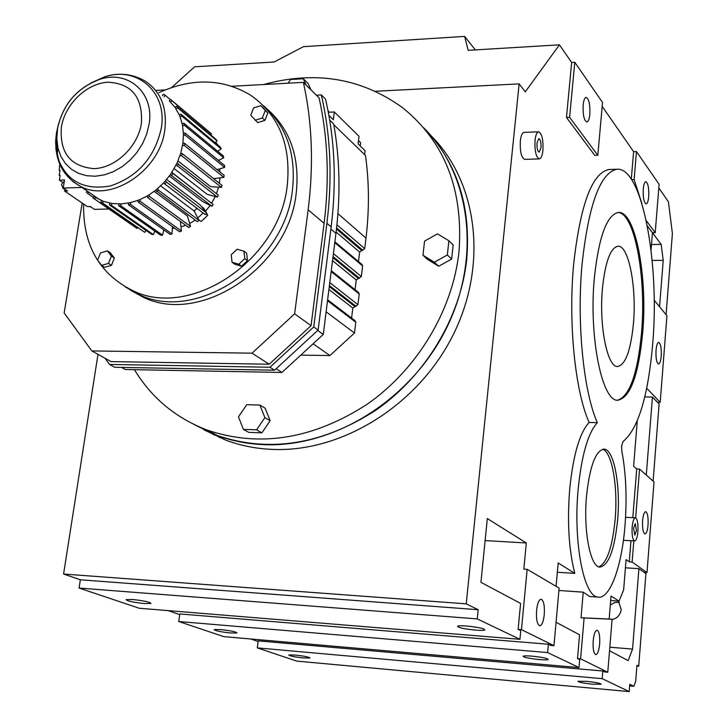 <?xml version="1.0" encoding="UTF-8"?>
<svg xmlns="http://www.w3.org/2000/svg" width="728" height="728" viewBox="0 0 728 728"><rect width="100%" height="100%" fill="white"/><g stroke="black" fill="none" stroke-linecap="round" stroke-linejoin="round"><path stroke-width="1.09" d="M263.6 84.539C315.379 70.361 361.78 78.142 402.811 107.871C444.89 142.042 463.609 190.054 458.977 251.897C452.616 310.501 417.335 369.242 367.303 404.158C313.186 439.13 259.823 447.784 207.225 430.111L217.299 435.535C269.524 453.107 322.44 444.617 376.058 410.055C425.607 375.539 460.506 317.417 466.739 259.377C471.143 205.642 456.784 161.771 423.641 127.773C470.652 174.001 481.718 257.475 446.264 328.601C411.002 399.79 334.07 447.638 264.146 444.662C247.675 444.016 232.059 440.968 217.299 435.535L194.112 424.533L226.144 440.304L203.676 429.693M431.094 135.781C477.532 181.909 488.297 264.619 453.125 334.916C418.145 405.269 341.996 452.425 272.681 449.413C256.329 448.748 240.813 445.709 226.144 440.304M97.989 354.345L63.582 574.028L466.229 603.849L519.137 83.875L375.484 91.264M219.319 437.583L219.647 436.8M466.229 603.849L478.187 609.727L477.277 618.909L519.938 639.32L139.285 608.262L79.07 588.051L80.344 579.788L63.582 574.028M171.644 87.515L194.658 66.794L274.092 62.017L303.449 46.656L464.655 36.4L468.168 50.332L559.423 44.836L571.662 62.462L566.475 117.445L594.794 155.41L597.815 155.31L569.615 117.308L566.475 117.445M478.187 609.727L80.344 579.788M556.083 586.322L558.176 562.962L574.802 573.382C568.823 550.104 567.121 521.967 569.715 488.961C573.209 454.864 579.679 432.687 589.134 422.44C575.111 391.646 568.067 322.349 573.691 263.873C580.38 204.459 592.11 173 608.872 169.497L609.5 169.478M591.018 596.614L589.689 596.523L583.228 592.164L558.904 590.481M630.958 540.74L629.265 561.852L626.08 559.605L623.641 589.844L619.073 601.119L611.047 596.086L609.163 619.046L581.026 617.726L583.228 592.164M637.264 420.911L633.615 466.22L636.718 468.95L632.805 517.672M647.31 225.826L652.452 232.714L651.05 250.05M602.183 106.406L633.624 151.661L631.303 179.188M519.137 83.875L525.279 91.837L559.423 44.836M519.938 639.32L520.757 630.657L518.136 629.374L520.593 603.421L480.935 582.327L487.314 518.573L526.298 542.988L523.832 569.096L527.145 569.305L559.113 588.106L553.972 645.681L550.768 645.418L548.384 644.244L179.798 613.95L178.742 621.512L547.638 652.57L548.384 644.244M539.257 158.895L524.724 159.377C521.348 157.776 519.883 151.642 520.329 140.977C520.957 135.672 522.167 132.814 523.951 132.396L524.069 132.396M553.972 645.681L521.476 629.638L518.136 629.374M179.707 614.614L168.032 610.61M213.732 434.161L213.404 434.88M569.615 117.308L574.783 62.29L571.662 62.462M574.783 62.29L602.538 102.457L597.815 155.31M641.896 203.531L634.124 179.561L636.472 151.57L633.624 151.661M636.472 151.57L659.104 184.311L655.218 232.669L652.452 232.714L661.16 244.39L663.217 260.36L659.559 306.752M658.813 187.933L668.404 201.747L672.399 233.47L666.075 314.705M477.277 618.909L79.07 588.051M475.584 630.13C464.191 628.965 458.158 627.663 457.493 626.235C458.413 625.707 461.479 625.634 466.684 626.025C478.15 627.199 484.211 628.491 484.866 629.92C483.92 630.457 480.826 630.521 475.584 630.13M144.472 603.567C133.242 602.347 127.118 601.028 126.108 599.608L132.542 599.49C143.826 600.709 149.968 602.029 150.969 603.439L144.472 603.567M535.025 140.422C535.644 135.099 536.836 132.232 538.593 131.823C541.923 133.424 543.37 139.567 542.933 150.241C542.324 155.592 541.131 158.477 539.348 158.895C536.035 157.284 534.589 151.124 535.025 140.422M574.802 573.382L557.348 572.244M578.15 489.334C573.127 541.714 583.674 596.541 597.888 597.096C609.946 599.617 621.885 566.393 625.024 525.216C627.081 497.806 626.025 473.164 621.839 451.305L621.621 446.1L622.995 441.578C638.156 429.074 648.057 396.569 652.688 344.062C659.923 262.408 641.978 166.448 616.871 169.26C600.3 172.754 588.706 204.268 582.1 263.8C576.53 322.404 583.492 391.837 597.351 422.677C588.006 432.951 581.608 455.173 578.15 489.334M634.124 179.561L631.595 179.634M485.112 540.586L526.298 542.988M521.476 629.638L527.145 569.305M644.78 396.878L652.443 397.051L657.466 402.275L660.205 402.338L646.692 388.224M625.416 567.822L638.911 568.668L644.18 572.399L646.983 572.581L632.122 562.034L629.265 561.852M632.141 527.136C632.75 521.175 633.851 518.063 635.453 517.808C637.455 519.073 638.274 523.669 637.901 531.577C637.309 537.555 636.199 540.677 634.579 540.94C632.587 539.675 631.777 535.071 632.141 527.136M556.065 622.285L579.561 634.789L577.513 658.576L579.688 659.641L579.006 667.576L547.638 652.57M580.598 658.831L584.102 617.954L612.111 619.273L607.771 672.253L580.598 658.831L577.513 658.576M584.102 617.954L581.026 617.726M654.172 300.182L666.939 315.761L660.205 402.338M610.683 600.518L619.073 601.119M597.351 422.677L589.134 422.44M635.653 517.863L639.548 469.069L654.026 481.9L646.983 572.581M639.548 469.069L636.718 468.95M632.122 562.034L633.815 540.895M655.218 232.669L646.246 220.575M607.771 672.253L604.804 671.999L602.802 671.007L258.213 640.877L257.303 647.884L296.706 661.106L629.22 691.6L602.165 678.66L257.303 647.884M612.111 619.273L609.163 619.046M544.271 614.541C543.425 621.812 541.869 625.561 539.603 625.789C537.091 624.305 536.081 619.182 536.572 610.419C537.437 603.175 538.984 599.435 541.222 599.217C543.752 600.691 544.762 605.796 544.271 614.541M579.006 667.576L223.796 636.636L178.742 621.512M464.655 36.4L475.329 49.904M589.835 114.323C589.334 119.073 588.351 121.64 586.877 122.013C584.038 120.52 582.8 114.851 583.164 104.996C583.674 100.264 584.657 97.716 586.104 97.343C588.961 98.835 590.208 104.495 589.835 114.323M648.712 196.596C648.275 201.165 647.42 203.603 646.145 203.922C643.916 202.593 642.961 197.616 643.27 188.998C643.716 184.448 644.571 182.018 645.827 181.7C648.066 183.037 649.03 187.997 648.712 196.596M258.131 641.495L250.823 638.984M540.977 147.811L539.184 152.125C537.528 151.324 536.8 148.248 537.027 142.897L538.811 138.593C540.476 139.394 541.195 142.47 540.977 147.811M617.653 519.583C620.72 485.512 613.986 449.258 604.104 449.131C595.686 450.368 589.835 465.911 586.55 495.768C583.265 530.412 590.217 566.784 599.745 567.094C608.59 565.729 614.559 549.895 617.653 519.583M642.688 332.687C647.774 276.258 635.289 210.592 618.381 212.449C606.834 214.86 598.826 236.636 594.376 277.768C588.679 336.081 601.965 401.783 617.808 400.264C630.312 397.688 638.611 375.166 642.688 332.687M661.233 356.119C660.76 361.106 659.859 363.745 658.521 364.027C656.547 362.79 655.719 358.194 656.046 350.241C656.52 345.263 657.42 342.642 658.74 342.36C660.724 343.598 661.552 348.184 661.233 356.119M646.291 475.038L652.443 397.051M657.466 402.275L659.122 403.995L653.116 481.09M648.047 524.979C647.492 530.703 646.446 533.697 644.926 533.952C643.033 532.741 642.26 528.3 642.606 520.638C643.17 514.933 644.216 511.948 645.718 511.693C647.62 512.903 648.393 517.335 648.047 524.979M609.536 650.732L628.146 660.633L632.568 649.076L638.911 568.668M602.802 671.007L602.165 678.66M629.22 691.6L629.793 684.284L633.897 686.286L635.69 681.171L636.927 665.301L638.711 666.247L636.864 666.093M644.18 572.399L645.918 573.628L638.711 666.247M612.084 619.61C617.371 618.29 620.411 614.896 621.202 609.427L618.4 601.064M609.818 647.219L632.568 649.076M636.472 530.475L634.816 535.153L633.597 528.255L635.253 523.587L636.472 530.475M599.645 644.116C598.926 650.859 597.606 654.354 595.695 654.59C593.611 653.271 592.783 648.639 593.202 640.676C593.93 633.942 595.249 630.466 597.133 630.23C599.226 631.549 600.063 636.172 599.645 644.116M652.161 260.451L663.217 260.36M651.496 244.508L661.16 244.39M539.293 659.55C529.147 658.485 523.732 657.375 523.068 656.219C523.887 655.755 526.835 655.728 531.904 656.137C542.105 657.202 547.538 658.312 548.202 659.468C547.356 659.932 544.389 659.959 539.293 659.55M230.558 632.987C220.529 631.886 215.051 630.757 214.123 629.593L220.511 629.556C230.585 630.657 236.081 631.786 237 632.951L230.558 632.987M592.665 684.193C583.519 683.219 578.614 682.245 577.959 681.29L586.431 681.317C595.631 682.3 600.555 683.264 601.201 684.22L592.665 684.193M303.631 657.966C294.585 656.965 289.626 655.974 288.761 655.009L295.058 655.036C304.149 656.037 309.127 657.029 309.973 657.994L303.631 657.966M617.481 400.236C629.602 396.432 637.619 373.919 641.541 332.678C646.546 277.159 634.543 212.421 617.908 212.485M598.853 566.866C606.97 563.026 612.394 547.219 615.142 519.455C618.072 486.732 611.993 451.651 602.584 449.258M619.3 602.211L614.496 602.602L610.31 605.068M602.447 288.315C605.268 261.807 610.428 247.775 617.945 246.219C628.655 245.063 636.773 287.105 633.442 323.478C636.773 287.105 628.664 245.063 617.954 246.219C610.437 247.775 605.268 261.807 602.456 288.315C598.871 325.471 607.307 367.531 617.59 366.512C607.307 367.531 598.862 325.471 602.447 288.315M617.708 366.512L617.581 366.512C625.498 364.892 630.785 350.55 633.442 323.478M82.046 187.46L63.209 188.015L64.537 179.953L59.359 180.116L60.178 175.202L59.177 175.239L59.987 170.334L59.25 170.352L59.742 163.891M59.25 170.352L59.905 170.816M108.9 209L94.403 209.346L90.29 206.534L87.406 206.606L64.592 191.054L67.522 190.964L63.209 188.015M59.177 175.239L60.069 175.858M59.359 180.116L62.681 182.4M219.647 168.905L219.974 171.972M220.002 177.832L219.374 183.238M178.005 160.961L210.656 186.659L221.421 187.378L222.04 185.358L182.328 153.672L180.753 153.271L177.022 163.163L170.352 174.693L163.527 183.037L155.637 190.254L197.361 221.712L199.026 220.366L194.139 210.983L196.951 208.345M174.174 168.668L207.271 194.376L217.417 197.115L177.468 165.884L175.903 165.465M171.89 172.409L213.168 204.477L211.948 206.279L202.748 201.583L169.378 176.03M166.657 179.507L200.1 204.932L206.652 212.967L205.187 214.56L163.527 183.037M205.86 211.994L203.776 208.263L201.247 206.343M154.172 191.382L187.451 216.007L190.518 226.444L149.549 196.46L149.085 194.84L146.947 196.114L147.684 197.57L188.707 227.5L190.518 226.444M218.537 187.187L216.444 193.684M215.233 196.524L211.602 203.23M210.183 205.378L205.478 211.302M195.268 220.156L189.644 223.469M185.658 225.28L180.972 226.881M174.574 228.201L172.354 228.428M64.901 189.18L64.592 191.054M64.282 181.518L63.764 181.536L64.21 181.936M64.264 188.743L63.236 188.77L61.48 184.448L63.008 182.337M91.237 207.18L89.18 206.561M224.606 167.413L224.552 165.429L185.058 133.033L183.347 133.26L183.392 135.617L185.094 135.089L224.606 167.413L217.126 169.669M221.148 148.885L220.438 147.174L180.953 114.187L179.325 115.015L180.144 117.026L181.672 115.943L221.148 148.885L217.699 151.287M215.106 142.724L217.053 140.877L216.052 139.394L176.494 106.179L174.975 107.271L169.251 100.764L170.616 99.454L210.292 132.833L211.557 134.052L210.811 134.999M180.144 117.026L182.146 123.769L183.847 123.232L223.305 155.938L223.696 157.821L218.427 160.397M183.392 135.617L182.883 143.207L184.548 143.289L224.133 175.339L223.842 177.368L213.577 178.606M164.082 96.76L165.038 95.131L170.407 99.645M165.038 95.131L163.5 94.185L162.362 95.641M215.743 142.124L217.818 144.981M182.146 123.769L182.582 125.989L184.23 125.171L223.696 157.821M174.975 107.271L179.325 115.015M176.149 109.018L177.523 107.708L217.053 140.877M182.582 125.989L183.347 133.26M217.863 144.927L215.16 142.67M172.463 226.69L171.99 233.961L130.421 204.386L130.549 202.593L121.121 203.922L111.985 203.485L103.403 201.319L95.659 197.497L95.941 197.133M206.497 213.131L207.717 215.315L201.137 221.503L198.653 219.656M181.409 231.022L140.14 201.274L139.976 199.545L137.728 200.428L138.184 202.047L179.516 231.759L181.409 231.022L180.407 221.448M217.417 197.115L218.355 195.177L177.022 163.163M94.485 198.981L93.002 197.98L93.948 196.351L95.659 197.497L94.485 198.981L137.019 228.456L137.528 227.8M207.717 215.315L205.824 213.877M118.892 203.977L118.755 205.769L160.661 235.199L162.553 235.171L163.764 229.875M103.403 201.319L102.457 202.957L144.79 232.359L145.946 230.367M182.883 143.207L180.753 153.271M206.652 212.967L165.265 181.136M137.728 200.428L130.549 202.593M109.864 203.121L109.437 204.914L151.597 234.307L153.39 234.625L154.791 231.076M128.283 203.076L128.437 204.805L170.061 234.343L171.99 233.961M182.528 145.618L184.239 145.391L223.842 177.368M93.539 198.353L137.019 228.456M155.637 190.254L149.085 194.84M101.465 200.546L100.764 202.284L144.79 232.359M162.553 235.171L120.702 205.715L121.121 203.922M170.352 174.693L211.948 206.279M213.168 204.477L171.808 172.545M180.007 155.674L181.672 155.774L221.421 187.378M153.39 234.625L111.284 205.232L111.985 203.485M93.33 197.415L87.615 193.448L88.889 192.219M146.947 196.114L139.976 199.545M87.224 191.064L86.368 192.147L87.615 193.448M185.058 133.033L185.094 135.089M180.953 114.187L181.672 115.943M170.734 102.193L171.917 100.701L211.557 134.052M170.616 99.454L171.917 100.701M183.847 123.232L184.23 125.171M176.494 106.179L177.523 107.708M184.548 143.289L184.239 145.391M149.549 196.46L147.684 197.57M199.026 220.366L158.358 190.099L156.629 191.51M158.358 190.099L157.612 188.643M203.13 213.004L197.798 218.018M140.14 201.274L138.184 202.047M205.123 217.954L204.359 218.673M178.451 163.864L177.468 165.884M120.702 205.715L118.755 205.769M166.266 182.373L164.746 184.038M102.457 202.957L100.764 202.284M130.421 204.386L128.437 204.805M182.328 153.672L181.672 155.774M111.284 205.232L109.437 204.914M173.037 173.537L171.772 175.403M160.679 185.886L194.139 210.983M246.628 253.162L247.493 260.642L241.559 266.184L234.78 264.237L232.05 262.253L231.213 254.773L237.137 249.231L243.935 251.151L246.628 253.162M114.369 258.058L111.466 265.32L104.568 267.322L101.574 265.411L97.597 260.151L100.5 252.898L107.398 250.878L110.374 252.816L114.369 258.058L111.402 256.129L108.481 263.409L111.466 265.32M263.427 108.044L267.804 113.058L264.937 120.348L257.712 122.586L250.751 115.215L253.617 107.935L260.833 105.669L263.427 108.044M158.922 92.665C192.21 77.668 222.777 78.515 250.623 95.204C278.961 115.088 291.173 145.1 287.278 185.221C279.843 260.187 190.454 319.537 132.733 290.618C99.208 273.837 82.846 244.972 83.629 204.031M132.733 290.618L138.702 294.394C196.214 323.214 285.149 264.255 292.483 189.671C296.214 154.018 286.495 125.98 263.345 105.569C286.495 125.98 296.214 154.018 292.483 189.671C285.149 264.255 196.214 323.214 138.702 294.394L125.243 286.859L142.997 297.106L130.376 290.154M260.833 105.669L267.804 113.058M108.481 263.409L101.574 265.411M243.935 251.151L244.799 258.64L247.493 260.642M244.799 258.64L238.839 264.2L241.559 266.184M265.21 110.692L262.344 118L264.937 120.348M262.344 118L255.1 120.247M107.398 250.878L111.402 256.129M238.839 264.2L232.05 262.253M248.749 432.387L261.898 432.841L270.134 420.702L265.156 408.199L259.887 405.059L246.701 404.704L238.475 416.826L243.38 429.384L248.749 432.387M310.965 89.862L308.126 83.529L303.321 78.77L290.59 79.479L288.061 83.201M207.225 430.111C175.776 418.054 151.515 397.916 134.443 369.688M451.633 259.059L453.171 244.908L448.885 240.768L437.473 233.87L424.561 241.105L422.959 255.246L434.316 262.226L438.693 266.248L451.633 259.059L447.329 254.982L448.885 240.768M422.959 255.246L427.391 259.286L438.693 266.248M243.38 429.384L256.584 429.82L264.874 417.626L259.887 405.059M264.874 417.626L270.134 420.702M306.17 85.13L303.321 78.77M256.584 429.82L261.898 432.841M434.316 262.226L447.329 254.982M358.485 261.57L359.641 252.052L364.71 248.639L365.993 238.111C369.387 209.609 369.214 182.064 365.465 155.474L333.797 124.716M355.055 289.708L356.247 279.952L361.334 276.54L362.617 265.929L361.934 264.455L334.898 241.833M351.597 318.063L352.816 308.071L357.921 304.668L359.213 293.976L358.495 292.456L331.276 270.689M300.773 355.137L329.921 355.555L354.481 333.024L355.792 322.24L355.036 320.684L327.618 299.772M326.108 311.802L354.481 333.024M313.122 343.78L329.921 355.555M121.567 367.413L125.371 369.515L281.945 372.454L323.268 334.452L335.954 233.388C340.64 195.204 339.876 158.731 333.661 123.96L329.675 120.084M328.856 115.343L333.351 119.729L334.343 111.975L359.031 136.327L358.094 143.889L365.092 150.723L364.61 154.645M316.371 95.186L321.321 94.931L325.507 99.081C334.807 139.112 336.691 181.727 331.167 226.918L318.136 330.084L274.565 370.197L114.715 367.285L109.555 364.446L105.023 358.249M281.945 372.454L276.167 368.723M323.268 334.452L317.726 330.466M334.343 111.975L328.565 112.248M321.321 94.931C330.63 135.117 332.487 177.905 326.908 223.296L313.75 326.927L269.979 367.249L274.565 370.197M269.979 367.249L109.555 364.446M313.75 326.927L318.136 330.084M327.991 110.692L328.674 111.375L328.446 113.122M358.504 140.622L360.624 142.706L360.214 145.964M232.005 86.259L303.358 82.364L319.037 97.807C327.882 137.183 329.575 179.033 324.106 223.35L311.065 325.671L269.214 364.237L111.066 361.598L91.819 350.932L64.164 312.949L82.182 203.039M156.12 90.409L165.183 89.908M269.214 364.237L252.07 353.171L91.819 350.932M311.065 325.671L294.622 313.841L252.07 353.171M303.358 82.364C312.221 122.295 313.814 164.783 308.144 209.819L294.622 313.841M267.886 109.682C290.454 130.075 299.909 157.803 296.232 192.884C288.971 267.185 200.364 325.862 142.997 297.106M633.797 686.249L629.665 685.876M90.8 83.028L104.677 76.822C118.391 72.391 131.695 73.701 144.599 80.744C160.651 91.127 167.385 107.526 164.81 129.948C159.996 170.661 110.993 203.03 80.581 186.441L73.237 181.873L67.049 175.83M60.952 165.929C57.612 158.313 56.238 149.941 56.83 140.832M99.718 199.754L80.581 186.441C67.731 179.225 59.878 168.869 57.03 155.364L57.958 148.175L56.82 138.311L57.639 128.137C63.045 104.15 77.077 87.888 99.727 79.352C128.21 69.697 154.691 92.984 149.076 124.333L146.692 134.061L142.624 143.525L137.01 152.334L130.094 160.151L122.14 166.667L113.459 171.635L104.395 174.857L95.304 176.231L86.532 175.703L78.424 173.319L71.28 169.169L65.356 163.445L60.861 156.356L57.958 148.175L56.729 138.593L57.457 128.528C62.936 104.186 77.022 87.797 99.727 79.352L104.677 76.822C137.201 65.784 167.649 92.329 161.298 128.237C154.664 157.676 137.61 176.94 110.128 186.031C82.765 190.59 65.065 180.362 57.03 155.364L55.956 149.195L55.637 141.159L56.456 132.924L58.231 125.198M61.398 126.972C65.083 104.14 86.65 83.311 107.926 82.209C131.65 83.474 142.825 97.161 141.441 123.278C137.983 146.674 115.47 168.095 93.976 168.623C70.343 166.594 59.487 152.716 61.398 126.972M329.775 282.591L357.921 304.668M329.411 285.549L356.074 306.37M333.042 256.62L359.486 278.242M332.905 257.694L358.085 278.251M327.509 300.691L355.792 322.24M331.158 271.571L359.213 293.976M328.91 289.517L352.816 308.071M329.274 286.577L354.663 306.37M334.789 242.679L362.617 265.929M333.415 253.608L361.334 276.54M336.609 227.891L362.881 250.332M336.482 229.029L361.479 250.35M332.532 260.679L356.247 279.952M336.937 224.797L364.71 248.639M337.938 213.641L365.993 238.111M336.118 232.077L359.641 252.052M335.954 233.388L330.894 229.102M326.908 223.296L331.167 226.918M324.106 223.35L308.144 209.819M523.951 132.396L538.593 131.823M589.689 596.523L597.888 597.096M608.872 169.497L616.871 169.26M625.561 517.308L635.344 517.808M623.405 540.312L634.579 540.94M603.63 449.112L604.104 449.131M633.897 686.286L629.665 685.903M62.963 182.337L64.146 182.3"/></g></svg>
